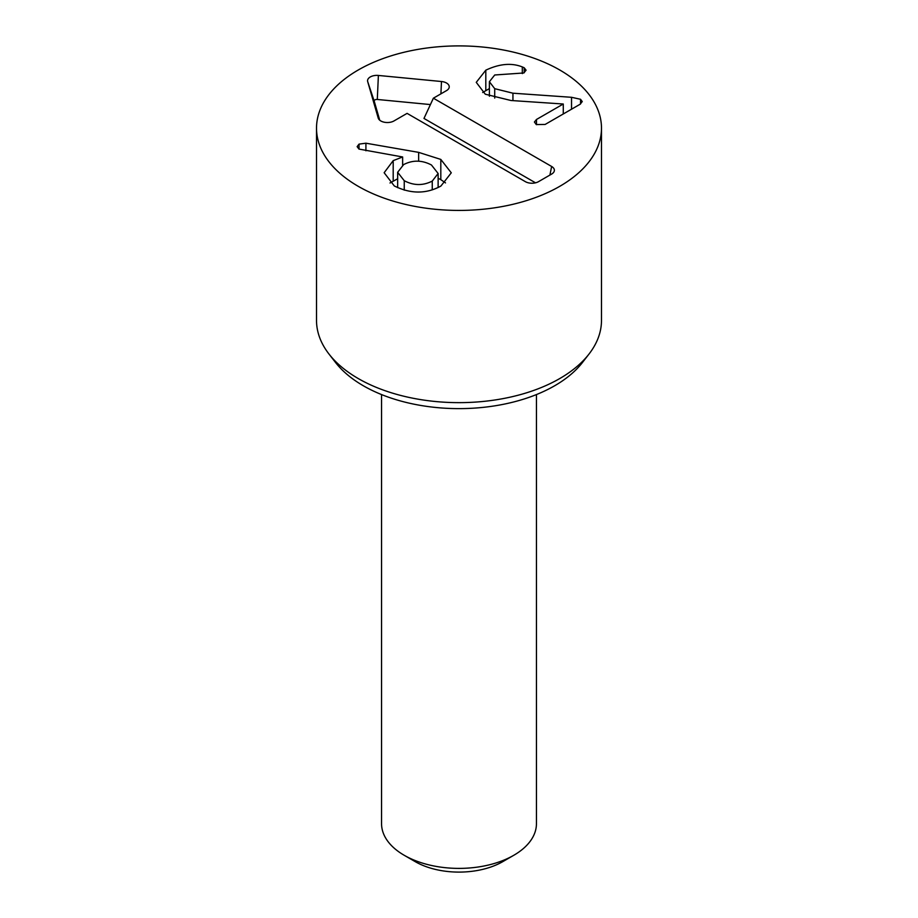 <?xml version="1.0" encoding="UTF-8"?>
<svg xmlns="http://www.w3.org/2000/svg" width="918" height="918" viewBox="0 0 918 918"><rect width="100%" height="100%" fill="white"/><g stroke="black" fill="none" stroke-linecap="round" stroke-linejoin="round"><path stroke-width="1.38" d="M482.673 92.511L489.386 88.587M485.806 70.181C499.426 63.755 511.59 62.676 522.308 66.922L524.201 67.771L526.083 70.181L523.845 72.97L494.722 74.989L489.386 81.725L494.722 88.679L512.944 93.2L571.535 97.297L580.532 99.282L582.253 101.565L580.096 104.262L545.131 124.446L536.273 124.573L534.414 122.014L536.491 119.466L563.273 104.009L510.97 100.498L485.289 94.21L476.258 82.345L485.806 70.181L485.806 90.412M522.308 66.922L522.308 73.601M563.273 104.009L563.273 113.97M571.535 97.297L571.535 109.208M494.722 88.679L494.722 98.088M440.812 159.422L451.277 172.813L440.892 186.067C426.181 194.065 410.644 194.031 394.292 185.941L384.149 172.733L393.191 160.639L402.635 156.967L358.961 149.072L357.125 146.639L359.03 144.126L365.915 143.197L418.654 152.365L440.812 159.422L440.812 179.653L445.517 182.9M402.635 157.219L402.635 165.206M418.654 152.365L418.654 161.212M438.127 178.264L440.812 179.653M404.241 180.697C413.674 185.677 423.014 185.803 432.252 181.087L438.127 173.491L431.449 164.988C422.039 160.042 412.779 159.893 403.656 164.574L397.655 172.297L404.241 180.697L404.241 190.152M432.252 181.087L432.252 189.854M390.001 182.992L397.655 178.758M535.504 182.82L423.978 118.433L433.376 98.192L551.649 166.479A9.295 5.37 180 0 1 554.208 171.287A9.295 5.37 180 0 1 551.649 174.064L538.51 181.661A9.295 5.37 180 0 1 525.371 181.661L407.087 113.373L393.948 120.958A9.295 5.37 180 0 1 384.653 122.289A9.295 5.37 180 0 1 378.25 118.181A9.295 5.37 180 0 1 378.216 118.043L367.693 81.622A9.295 5.37 180 0 1 378.388 75.448L441.478 81.518A9.295 5.37 180 0 1 449.074 87.83A9.295 5.37 180 0 1 446.515 90.607L433.376 98.192M430.416 104.572L377.298 99.465A2.651 1.526 0 0 0 374.246 101.232L379.731 120.212M381.555 394.579L381.555 823.687A77.445 44.707 0 0 0 404.241 855.301L415.188 861.623A61.954 35.768 0 0 0 502.812 861.623L513.759 855.301A77.445 44.707 0 0 0 536.445 823.687L536.445 394.579M404.241 855.301A77.445 44.707 0 0 0 513.759 855.301L502.812 861.623M328.931 353.969L335.46 362.392A135.336 78.133 0 0 0 363.298 385.744A135.336 78.133 0 0 0 582.54 362.392L589.069 353.969A142.485 82.264 180 0 1 358.249 378.549A142.485 82.264 180 0 1 328.931 353.969A142.485 82.264 180 0 1 316.515 320.382L316.515 128.164A142.485 82.264 180 0 1 459 45.9A142.485 82.264 180 0 1 601.485 128.164A142.485 82.264 180 0 1 513.529 204.163A142.485 82.264 180 0 1 358.249 186.331A142.485 82.264 180 0 1 316.515 128.164M601.485 128.164L601.485 320.382A142.485 82.264 180 0 1 589.069 353.969M524.201 67.771L524.201 72.74M536.491 119.466L536.491 124.687M580.532 99.282L580.532 103.975M512.944 93.2L512.944 100.636M359.03 144.126L359.03 149.106M365.915 143.197L365.915 150.781M393.191 160.639L393.191 180.88M551.649 166.479L549.893 175.086M441.478 81.518L440.915 93.843M378.388 75.448L377.298 99.465M367.693 81.622L374.246 101.232M489.386 81.725L489.386 96.241M438.127 187.524L438.127 173.491M397.655 187.674L397.655 172.297"/></g></svg>
